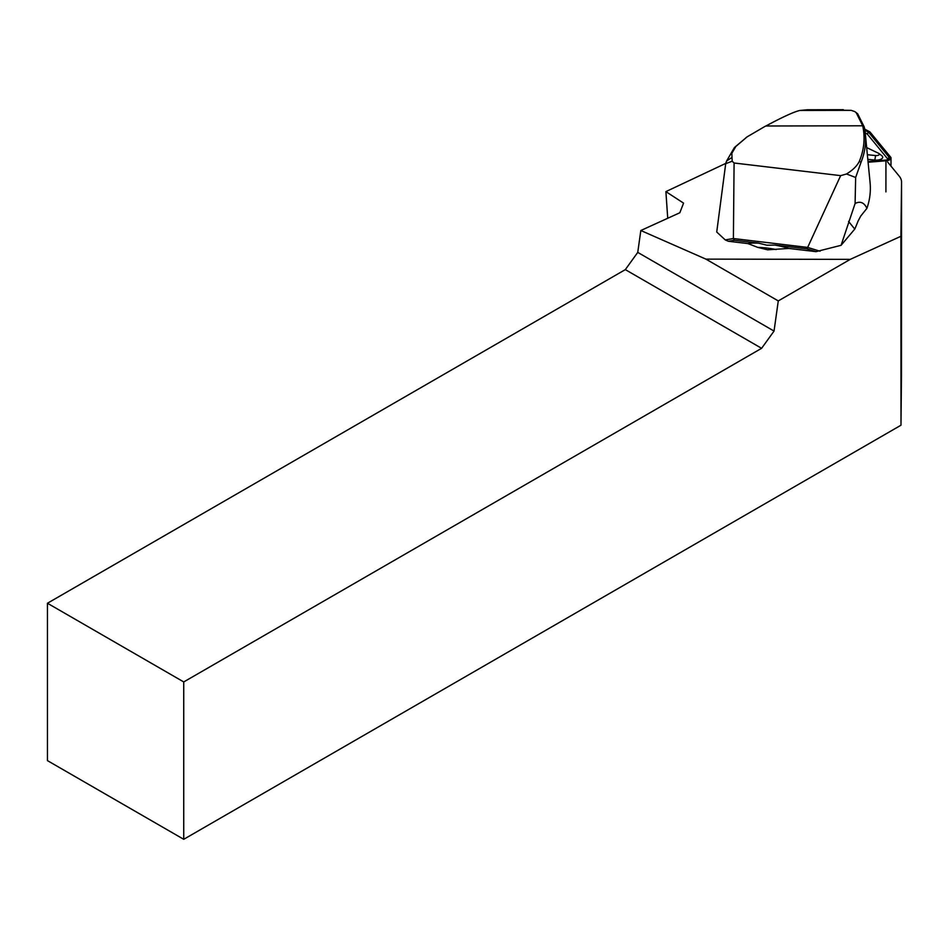 <?xml version="1.0" encoding="UTF-8"?>
<svg xmlns="http://www.w3.org/2000/svg" width="949" height="949" viewBox="0 0 949 949"><rect width="100%" height="100%" fill="white"/><g stroke="black" fill="none" stroke-linecap="round" stroke-linejoin="round"><path stroke-width="1.42" d="M776.163 249.551A25.872 5.433 -170.4 0 0 757.717 247.369L767.611 249.812L788.809 248.436L816.033 251.651L841.075 245.317L855.096 203.513C860.221 200.891 864.171 202.505 866.911 208.353A288.626 130.072 0 0 0 870.079 182.588L865.322 133.821A283.846 127.913 180 0 1 860.945 162.493L855.654 177.475L855.096 203.513M757.717 247.369L747.942 243.585L728.31 241.26L725.226 239.907L716.732 232.007L725.712 163.655A75.552 17.094 -83.2 0 1 726.602 161.01L734.431 147.522L747.029 136.929M866.911 208.353L860.767 216.04L858.121 220.975A231.295 220.002 -39 0 1 854.824 229.006L841.075 245.317M887.612 162.006L899.154 176.063A38.553 17.367 180 0 1 901.55 182.089A38.553 17.367 180 0 1 901.55 182.184L900.898 236.301L850.257 259.362L705.902 259.124L640.824 230.512L679.828 212.754L683.565 203.122L665.89 191.615L725.807 163.37M665.89 191.615L667.728 218.258M705.902 259.124L778.275 300.916L850.257 259.362M640.824 230.512L637.752 252.387L774.04 331.071L778.275 300.916M774.04 331.071L761.608 348.307L625.32 269.623L47.45 603.244L47.45 760.624L183.738 839.307L183.738 681.94L761.608 348.307M901.467 374.855L900.992 425.211L183.738 839.307M900.992 425.211L900.898 236.301M625.32 269.623L637.752 252.387M183.738 681.94L47.45 603.244M855.654 177.475L846.52 173.987M820.043 251.224L807.646 247.416L840.648 175.636L846.496 173.999C852.997 169.978 857.315 165.672 859.438 161.116A282.304 127.225 0 0 0 862.712 125.79L765.879 125.992A160.998 72.563 180 0 1 764.847 126.49L747.124 136.858L735.843 146.466L731.833 153.335L732.177 161.235L725.712 163.655M840.648 175.636L734.087 163.003L733.399 238.531L807.646 247.416M816.033 251.651L806.852 248.852L775.06 245.091L766.875 245.198L758.619 243.146A28.909 6.062 -170.4 0 0 747.942 243.585M728.31 241.26L734.289 240.263L758.619 243.146M807.67 247.452L806.852 248.852M725.226 239.907L733.399 238.531M734.289 240.263L733.518 238.638M857.671 113.797L864.242 126.976A283.846 127.913 180 0 1 865.322 133.821M734.087 163.003L732.177 161.235M851.17 110.345L807.492 109.764L799.9 110.452L851.17 110.345L854.717 111.543L857.647 113.785M799.9 110.452C794.088 111.768 782.747 116.952 765.879 125.992M864.242 126.976L862.712 125.79L856.14 112.54M807.504 109.764L843.353 109.693M868.098 162.243L885.939 160.784A6.169 2.776 0 0 0 891.004 158.056A6.169 2.776 0 0 0 890.613 157.095L869.913 131.887L864.669 129.088M868.027 161.544L885.654 160.108A4.626 2.088 0 0 0 888.822 159.112A4.626 2.088 0 0 0 889.166 157.332L868.572 132.231L864.859 130.274M867.362 154.711L875.583 155.553A3.084 1.388 0 0 0 878.738 155.019A3.084 1.388 0 0 0 878.916 153.489L881.846 155.755A6.477 2.918 180 0 1 881.479 158.946A6.477 2.918 180 0 1 874.836 160.073L867.813 159.349M887.884 159.622A3.084 1.388 0 0 0 887.718 158.946L867.22 133.975L865.227 132.907M867.22 133.975L868.572 132.231M878.916 153.489A3.084 1.388 0 0 0 878.501 153.24L866.662 147.581M901.55 182.184L901.467 375.092M788.809 248.436A28.909 6.062 -170.4 0 0 775.06 245.091M854.752 229.077L848.536 221.39M726.602 161.01L731.537 157.688M734.431 147.522L735.843 146.466M860.945 162.493L859.438 161.116M885.915 191.9L885.939 160.784M887.718 158.946L889.166 157.332M874.836 160.073L875.583 155.553M901.467 374.974L901.55 182.089M747.112 136.87L745.973 137.676M890.992 166.122L891.004 158.056"/></g></svg>
